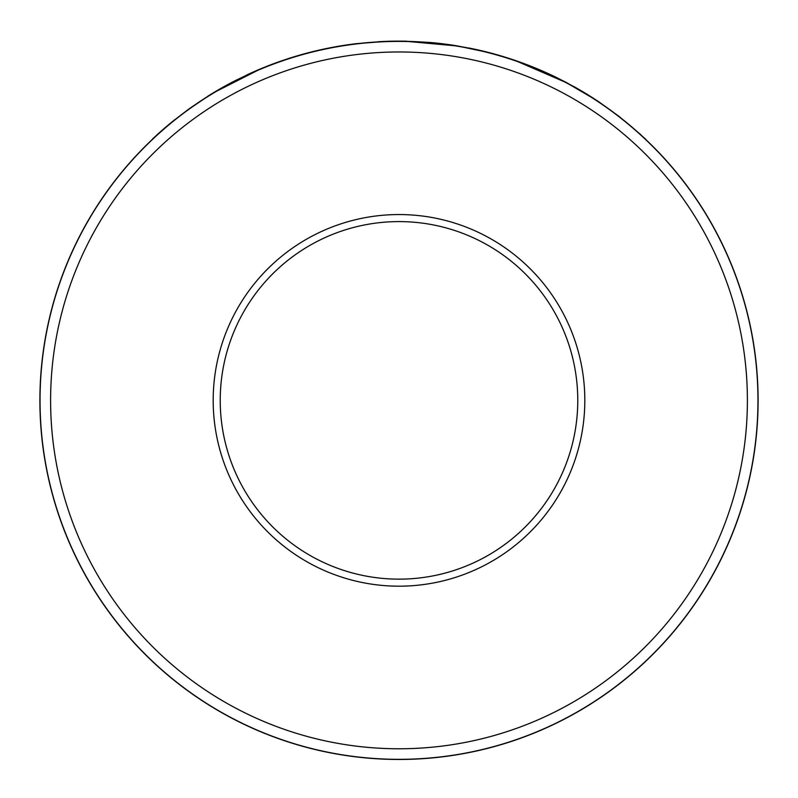 <?xml version="1.0" encoding="UTF-8"?>
<svg xmlns="http://www.w3.org/2000/svg" width="798" height="798" viewBox="0 0 798 798"><rect width="100%" height="100%" fill="white"/><g stroke="black" fill="none" stroke-linecap="round" stroke-linejoin="round"><path stroke-width="1.2" d="M188.428 109.316L175.321 119.451L188.508 109.436L207.729 96.448L188.508 109.436M214.911 92.049L259.19 69.606M402.641 41.287L406.731 41.356M456.476 45.895L406.461 41.346L429.364 42.414A359.24 359.24 0 0 1 456.207 45.715L486.152 52.01M246.542 75.241L246.482 75.112A359.24 359.24 0 0 1 356.277 43.681L383.409 41.606M345.245 45.316L350.94 44.498M292.417 57.456L297.933 55.79M331.26 47.72L336.786 46.703M279.938 61.586L287.071 59.162M516.266 60.957L566.261 82.603L594.181 98.942M468.795 48.119L468.815 47.98A359.24 359.24 0 0 1 545.323 72.279L550.56 74.663A359.24 359.24 0 0 1 553.383 75.99L566.331 82.483L594.251 98.822M503.747 56.887L510.949 59.162M641.183 135.231L645.612 139.141L641.183 135.231M573.004 86.244L573.074 86.124A359.24 359.24 0 0 1 598.959 101.925L618.979 116.358L641.273 135.121M758.1 400.367A359.1 359.1 0 0 0 399 41.267A359.1 359.1 0 0 0 39.9 400.367A359.1 359.1 0 0 0 399 759.467A359.1 359.1 0 0 0 758.1 400.367M40.04 400.367A358.96 358.96 0 0 1 399 41.406A358.96 358.96 0 0 1 757.96 400.367A358.96 358.96 0 0 1 399 759.327A358.96 358.96 0 0 1 40.04 400.367M584.814 400.367A185.814 185.814 0 0 1 399 586.181A185.814 185.814 0 0 1 213.186 400.367A185.814 185.814 0 0 1 399 214.552A185.814 185.814 0 0 1 584.814 400.367M220.228 400.367A178.772 178.772 0 0 0 399 579.149A178.772 178.772 0 0 0 577.772 400.367A178.772 178.772 0 0 0 399 221.595A178.772 178.772 0 0 0 220.228 400.367M235.869 80.458L235.809 80.339A359.24 359.24 0 0 0 207.65 96.329M235.809 80.339L259.141 69.476M200.059 101.416L189.276 108.698M152.458 139.271L152.368 139.171A359.24 359.24 0 0 1 175.231 119.341M378.102 41.875L378.092 41.735A359.24 359.24 0 0 1 406.471 41.207L406.731 41.217M279.889 61.446L287.031 59.022M331.23 47.581L336.756 46.563M292.377 57.316L297.893 55.651M345.225 45.177L350.921 44.359M356.277 43.681L383.399 41.466M456.207 45.715L486.182 51.87M598.959 101.925L618.979 116.358M545.323 72.279L550.56 74.663M503.787 56.758L510.989 59.032M553.383 75.99L558.44 78.443M516.316 60.828L521.742 62.753M747.397 400.367A348.397 348.397 0 0 0 399 51.97A348.397 348.397 0 0 0 50.603 400.367A348.397 348.397 0 0 0 399 748.773A348.397 348.397 0 0 0 747.397 400.367"/></g></svg>
